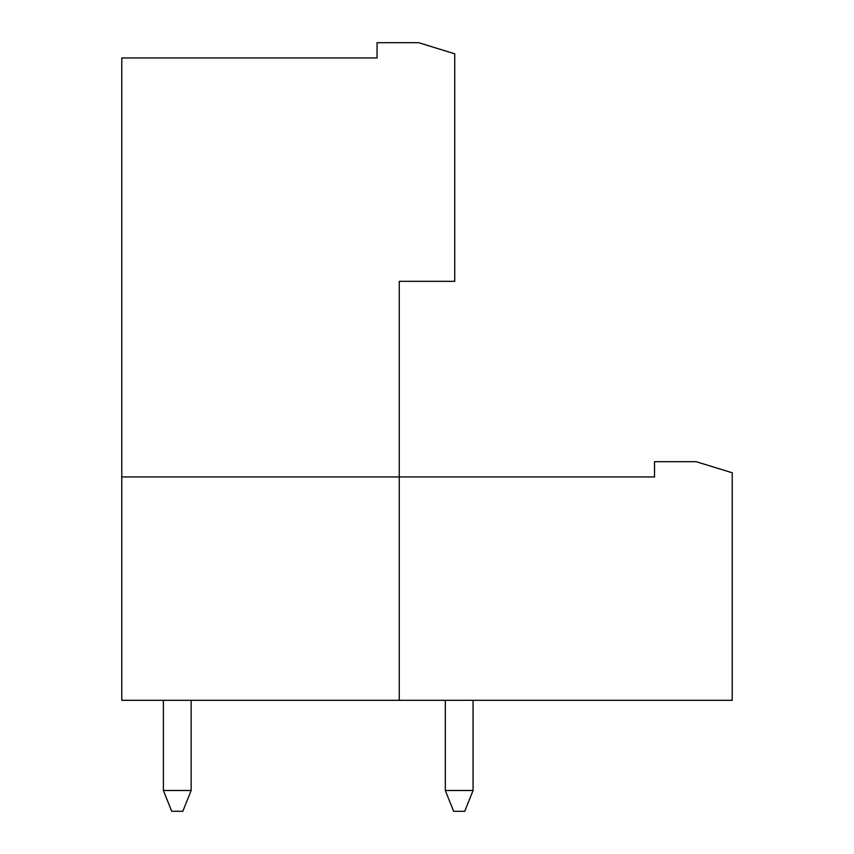 <?xml version="1.0" encoding="UTF-8"?>
<svg xmlns="http://www.w3.org/2000/svg" width="854" height="854" viewBox="0 0 854 854"><rect width="100%" height="100%" fill="white"/><g stroke="black" fill="none" stroke-linecap="round" stroke-linejoin="round"><path stroke-width="1.28" d="M445.318 700.312L445.318 790.494L453.634 811.3L464.736 811.3L473.063 790.494L473.063 700.312M445.318 790.494L473.063 790.494M163.402 700.312L163.402 790.494L171.729 811.3L182.82 811.3L191.147 790.494L191.147 700.312M163.402 790.494L191.147 790.494M121.78 476.948L399.256 476.948L399.256 281.329L454.744 281.329L454.744 53.802L418.673 42.7L377.052 42.7L377.052 57.965L121.78 57.965L121.78 700.312L732.22 700.312L732.22 472.785L696.149 461.683L654.527 461.683L654.527 476.948L399.256 476.948L399.256 700.312"/></g></svg>
